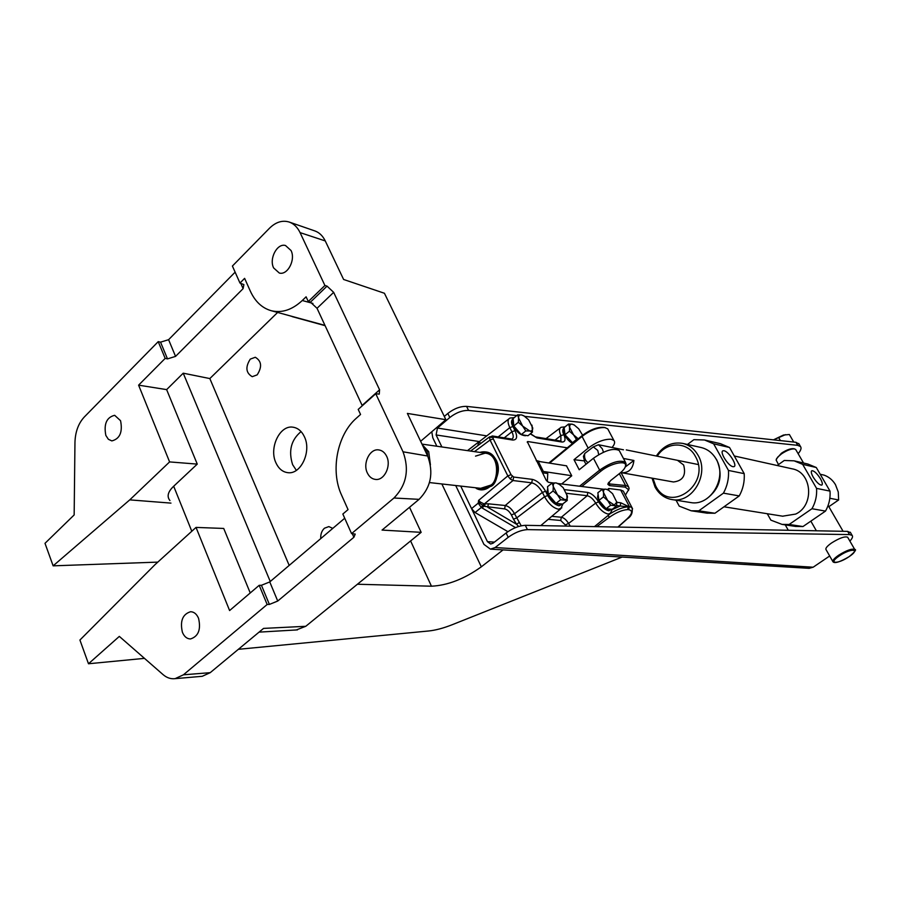 <?xml version="1.0" encoding="UTF-8"?>
<svg xmlns="http://www.w3.org/2000/svg" width="900" height="900" viewBox="0 0 900 900"><rect width="100%" height="100%" fill="white"/><g stroke="black" fill="none" stroke-linecap="round" stroke-linejoin="round"><path stroke-width="1.35" d="M475.515 456.131L485.156 453.161C500.918 454.23 498.206 483.896 489.848 485.415L480.668 488.329M479.891 452.407L485.359 451.879C502.279 453.049 499.343 484.864 490.376 486.495C498.127 479.149 500.04 470.34 496.147 460.103C493.718 455.445 490.252 452.723 485.752 451.935M847.822 537.536L847.631 537.21C844.751 536.153 839.396 538.065 831.577 542.959C827.111 546.12 825.266 548.347 826.043 549.63L832.826 561.499M794.61 448.909L793.53 448.695C790.481 448.425 786.454 449.933 781.459 453.206L776.498 458.775M778.5 464.591L776.104 459.968L777.656 457.178L781.526 453.859C786.982 450.281 791.37 448.639 794.7 448.931L795.893 449.82M480.713 443.486L479.115 441.619L477.675 445.759M598.084 494.37L597.533 497.205C600.278 504.99 604.283 509.085 609.57 509.512L610.121 509.13M513.304 420.39L512.618 422.978C515.306 430.988 519.592 435.251 525.476 435.746L525.983 435.42M547.74 488.464L547.087 491.332C549.821 499.545 554.096 503.843 559.913 504.225L560.475 503.854M564.322 429.289L563.726 431.854C564.919 436.691 567.844 440.584 572.49 443.531M849.893 541.102C852.345 538.425 853.087 536.524 852.131 535.387L849.51 534.589L847.654 531.382L525.296 525.319C519.12 525.645 512.719 528.199 506.093 532.98L508.207 537.311L495.113 547.549L490.433 549.135L483.952 544.399L455.704 485.516M850.624 532.8L847.654 531.382M623.914 492.233L623.306 491.096L620.674 490.005L608.783 488.509L607.466 489.521M431.775 431.764L432.787 437.771L436.849 446.231M494.426 542.115L487.44 541.654L460.71 486.079L471.544 508.601L475.076 512.539L507.881 531.664M467.55 450.641L479.115 441.619L467.471 450.63M441.877 446.951L436.095 434.947L479.374 441.562M785.25 524.88L788.299 530.269M809.089 568.327L813.15 567.214L829.676 555.986M444.308 416.464L447.829 413.438L449.809 417.499L437.456 428.051L436.095 434.947M487.44 541.654L490.669 544.016L493.031 543.217L506.093 532.98M447.829 413.438C454.118 408.566 460.361 406.215 466.582 406.384L795.938 442.294L799.144 444.195M798.143 453.69C800.899 450.45 801.686 448.054 800.482 446.501L797.704 445.343L795.938 442.294M449.809 417.499C456.109 412.627 462.364 410.265 468.574 410.423L516.769 415.541M524.858 416.396L797.704 445.343M508.207 537.311C514.845 532.541 521.246 529.976 527.423 529.627L849.51 534.589M578.239 438.806L573.559 434.869L569.554 427.151L570.038 424.699L571.77 424.103L574.11 424.89L578.7 428.794L582.199 434.543M559.969 484.673L556.132 482.918L552.184 482.996L553.264 486.461C553.072 483.941 554.029 482.749 556.132 482.918L558.765 483.885L563.186 487.676L567.428 496.17C567.585 498.577 566.64 499.725 564.604 499.59L557.505 494.843L553.264 486.461L553.084 490.95L557.505 494.843L560.666 499.725L567.259 500.445L566.64 493.2M524.666 416.272L521.606 414.934L517.635 414.821L518.591 418.027C518.456 415.665 519.469 414.63 521.606 414.934L523.868 415.789L528.637 419.827L532.699 427.815C532.868 430.189 531.877 431.235 529.751 430.976L522.675 426.082L518.591 418.027L518.321 422.257L522.675 426.082L525.791 430.92L529.751 430.976L532.474 432.045L531.979 425.126M609.03 490.466L606.015 489.161L602.381 489.262L603.551 492.581C603.27 490.162 604.091 489.015 606.015 489.161L608.265 489.994L612.574 493.684L616.77 502.132L614.306 505.091L607.702 500.58L603.551 492.581L603.484 496.868L607.702 500.58L610.684 505.226L616.68 505.89L616.702 501.604M574.571 425.16L572.153 424.147L568.496 424.069L569.554 427.151L569.419 431.213L573.559 434.869L576.506 439.47L577.519 439.402M572.962 443.149L565.009 434.767L569.419 431.213M572.085 443.002L576.506 439.47M565.009 434.767L564.12 427.624L568.496 424.069M567.259 500.445L562.59 504.079L555.975 503.37L548.404 494.629L553.084 490.95M555.975 503.37L560.666 499.725M548.404 494.629L547.538 486.675L552.184 482.996M532.474 432.045L527.962 435.735L521.257 434.632L513.81 425.993L518.321 422.257M521.257 434.632L525.791 430.92M513.81 425.993L513.135 418.556L517.635 414.821M616.68 505.89L612.135 509.344L606.116 508.702L598.939 500.366L603.484 496.868M606.116 508.702L610.684 505.226M598.939 500.366L597.859 492.75L602.381 489.262M492.401 435.971L511.267 438.975L512.629 440.032L493.774 437.04L492.401 435.971L489.521 437.209L490.05 440.032L493.279 438.874L511.065 474.716L507.825 475.897L510.244 478.991L513 480.532L484.402 503.876L483.649 506.115L484.526 506.351L485.1 503.82L488.396 503.82L487.744 507.274L516.6 524.295L513.472 519.165L516.623 517.984L544.556 496.71L542.396 492.424L514.519 513.72L511.38 514.89C509.468 511.493 507.206 509.501 504.608 508.905L505.249 505.507C508.815 506.295 511.897 509.04 514.519 513.72L519.311 522.394L516.6 524.295L518.614 526.477M515.509 527.602L482.344 508.106L483.649 506.115L479.678 503.134L480.431 502.088L478.598 500.4L507.825 475.897L490.05 440.032L474.469 451.631M471.544 508.601L478.204 503.168L479.678 503.134L478.598 500.4L478.204 503.168L481.32 507.465L475.076 512.539M482.344 508.106L481.32 507.465L483.671 503.741L480.431 502.088M484.402 503.876L483.671 503.741M484.526 506.351L504.608 508.905M607.849 515.644L609.559 517.151C616.185 512.494 622.226 509.974 627.694 509.569L628.301 506.385L629.325 506.498L628.706 509.681L627.694 509.569L628.301 506.385L620.809 502.796L620.201 505.991L628.335 506.835C623.284 507.094 617.4 509.287 610.684 513.405M553.05 482.918L548.606 482.355L546.12 480.116L527.344 441.765M532.373 479.385C537.368 480.668 541.755 484.627 545.546 491.254L542.396 492.424C539.336 487.024 535.781 483.817 531.731 482.827L513 480.532L513.653 477.034L532.373 479.385L531.731 482.827L505.249 505.507L488.396 503.82M564.142 427.849C562.387 429.266 562.298 431.55 563.884 434.7L560.858 435.6L555.041 440.111M513.146 418.613C511.054 420.548 510.986 423.18 512.933 426.521L515.014 430.65L511.897 431.764C513.686 435.589 513.675 438.064 511.841 439.166M479.79 452.396C486.787 450.551 492.244 453.105 496.159 460.035C504.113 474.457 488.925 495.743 476.145 488.363L480.544 489.611L490.41 486.506L480.161 489.577M521.224 525.78L519.311 522.394M632.599 508.894L631.957 507.566L629.325 506.498L620.674 490.005M527.22 442.17L527.546 441.608M607.95 489.769L608.636 489.78L608.783 488.509M603.18 489.173L558.113 483.548M527.962 441.562L567.281 447.829M773.471 439.841L783.461 435.037L789.379 434.52L793.744 442.058M773.449 439.841L785.52 434.644M778.545 437.321L780.435 440.606M422.28 444.735L428.704 451.642L430.414 464.816M536.197 460.485L539.64 461.441M542.419 472.793L547.785 473.501L547.312 481.657M427.759 456.244L426.915 450.461L423.889 448.121M424.868 450.169L426.915 450.461M549.641 463.072L582.053 436.41L588.173 448.144C596.464 441.979 604.102 439.02 611.077 439.245L613.913 440.471C615.262 442.091 614.644 444.42 612.056 447.48M548.91 462.949L582.232 435.521L582.053 436.41C590.299 430.234 597.926 427.298 604.901 427.59L607.748 428.861L608.4 430.088M625.421 495.113L628.571 489.746L625.241 487.114L609.502 485.606L607.849 484.301L610.639 480.555L619.841 473.254C623.52 470.272 625.433 467.696 625.579 465.514C626.22 459.855 610.11 463.5 600.851 471.206L581.749 486.495M600.851 471.206L599.648 470.126L579.555 486.225M588.173 448.144L574.009 459.686L579.206 469.766L593.449 458.257L599.648 470.126C611.077 462.262 619.673 459.63 625.455 462.251L626.13 464.04L625.466 466.335M625.241 487.114L625.556 485.505L609.817 483.975L608.411 482.839L607.849 484.301M619.324 473.67L625.556 485.505L628.459 486.63L629.111 488.329L628.481 490.5M566.483 465.817L571.748 475.808L561.634 483.986M593.449 458.257C604.822 450.371 613.406 447.784 619.222 450.495L619.852 451.688M574.009 459.686L584.201 460.868M582.232 435.521C590.332 429.525 597.611 426.814 604.069 427.399L605.34 427.669M598.736 454.635L597.746 450.416L593.303 446.895L584.741 453.51L583.403 456.39L584.798 462.206L586.114 464.186M603.484 452.194L602.291 448.762L598.523 444.735L593.303 446.895M623.43 458.449L633.893 460.474L625.252 466.988M620.764 472.5L621.889 472.77C628.988 472.838 632.992 468.743 633.893 460.474M598.523 444.735L623.475 449.798M584.741 453.51C584.055 457.549 585.146 460.598 588.026 462.645M673.29 481.95L673.425 481.973C682.954 480.87 686.351 475.211 683.629 464.985L677.486 460.327M813.195 477.113C816.592 482.411 819.439 485.077 821.745 485.123C822.825 484.402 822.375 482.254 820.406 478.676C816.975 473.355 814.117 470.7 811.834 470.711C810.799 471.454 811.249 473.591 813.195 477.113M732.971 466.695L733.972 466.661C737.73 465.728 728.842 451.474 724.061 450.754L722.97 450.799C719.303 451.822 728.269 466.088 732.971 466.695M782.64 516.184L795.679 514.069C814.849 505.384 812.025 471.892 791.977 468.787L734.299 455.985M714.836 457.009L716.873 460.114C723.375 475.785 719.977 488.666 706.691 498.757M652.961 478.316L655.594 485.707C669.409 514.586 711.776 484.054 695.34 456.334C687.6 441.18 666.27 441.371 657.248 456.21M656.325 456.019C663.064 445.939 671.816 441.72 682.571 443.374C689.231 444.915 694.395 448.897 698.085 455.321C709.684 474.3 692.123 503.775 672.041 499.579C664.639 498.274 658.98 494.111 655.054 487.091L652.039 478.159M682.942 443.452L700.864 447.457C707.445 448.988 712.541 452.891 716.186 459.18C727.65 477.799 710.359 506.644 690.525 502.526L690.176 502.47M820.215 474.266L824.153 475.144C828.956 476.91 832.725 480.094 835.481 484.673L838.26 491.985L838.631 499.973L829.845 498.262M828.844 506.689L838.631 499.973M794.576 460.935L807.851 464.029L816.278 467.505L830.025 491.119C830.52 498.229 829.012 504.9 825.502 511.099L802.969 526.545L795.544 526.421M767.284 513.731L770.884 520.144L782.033 524.396L789.143 524.464L802.969 526.545M789.143 524.464L811.969 508.725L825.502 511.099M811.969 508.725C815.535 502.402 817.065 495.619 816.559 488.374L830.025 491.119M816.559 488.374L802.654 464.355L816.278 467.505M802.654 464.355L794.126 460.834L784.26 460.474L777.206 465.514M706.961 513.146L714.938 513.248L739.249 495.923C743.062 488.993 744.716 481.567 744.21 473.647L729.529 447.491L720.484 443.7L704.959 440.089M676.058 500.22L679.23 506.126L691.178 510.784L698.805 510.817L714.938 513.248M729.529 447.491L713.633 443.812L704.486 439.976L693.889 439.673L687.454 444.465M744.21 473.647L728.471 470.441L713.633 443.812M739.249 495.923L723.431 493.144C727.29 486.079 728.977 478.507 728.471 470.441M698.805 510.817L723.431 493.144M566.629 465.84L536.49 461.059M571.691 475.706L541.62 471.206M320.76 538.594C320.49 534.24 321.728 530.775 324.439 528.221L328.849 526.59L332.786 528.379M250.268 359.123L255.296 357.266C261.619 361.058 262.238 366.93 257.175 374.861L252.248 376.684C245.88 372.949 245.227 367.099 250.268 359.123M296.359 470.363L292.613 464.647C288.281 450.889 291.105 439.875 301.072 431.595M275.895 462.735C268.819 447.986 279.776 424.868 292.928 427.185C297.934 427.939 301.793 431.168 304.481 436.905C311.67 451.53 300.87 474.649 287.921 472.68C282.645 472.039 278.64 468.72 275.895 462.735M105.84 435.42C103.657 424.012 106.605 417.308 114.671 415.305L120.566 420.716C122.782 432.101 119.869 438.829 111.847 440.91L108.36 439.279L105.84 435.42M182.396 632.261C179.876 621.045 182.61 614.194 190.597 611.719C194.062 611.842 196.718 614.048 198.562 618.334C201.105 629.516 198.416 636.39 190.496 638.955C186.941 638.876 184.241 636.649 182.396 632.261M273.623 267.93C268.875 258.694 277.2 242.91 285.514 245.52L291.049 250.537C295.841 259.74 287.561 275.524 279.315 273.037L273.623 267.93M367.335 472.928C362.498 463.365 369.787 448.436 378.664 449.899C382.129 450.371 384.784 452.509 386.651 456.289C391.534 465.806 384.334 480.713 375.548 479.43C371.959 479.002 369.225 476.843 367.335 472.928M235.125 272.16L168.593 339.694L160.549 342.157L158.231 341.64L84.24 417.06C78.39 423.439 75.296 431.887 74.959 442.395L74.16 514.935L45 543.319L53.134 565.841L129.757 499.871L170.955 503.111M277.605 312.469L209.835 378.562L183.229 373.185L270.259 581.501M420.637 441.281L445.882 419.692L384.435 293.265L343.609 279.472L325.26 240.93L300.071 232.616L324.911 285.491L308.295 301.545L306.101 296.809L302.276 300.51C292.118 309.949 281.678 313.324 270.956 310.635C261.945 307.946 255.083 301.455 250.346 291.161L244.62 278.359L239.974 283.05L243.889 284.591L243.112 288.63L175.556 356.389L167.49 358.886L165.172 358.391L138.6 385.155L166.635 389.621L183.229 373.185M209.835 378.562L289.192 565.414M270.956 310.635L324.968 325.373M169.931 500.546C166.646 496.496 167.895 491.726 173.689 486.236L197.257 464.108L166.635 389.621M129.757 499.871L169.594 461.914L197.257 464.108M300.071 232.616C297.473 227.239 293.85 223.718 289.226 222.053C282.398 219.982 275.816 222.041 269.505 228.218L232.403 266.04L239.974 283.05M324.911 285.491L327.049 286.121L333.664 292.354L379.586 389.801L379.238 394.144L375.75 393.716L403.031 451.8L427.646 456.007L407.374 413.415L445.882 419.692M344.711 518.243L269.752 581.929L261.439 585.281L259.2 585.315L267.154 604.496L183.431 674.809L210.206 672.671L263.554 628.403L305.764 626.299L421.166 532.339L409.534 507.274M305.764 626.299L296.325 629.955M259.2 585.315L229.601 610.549L196.031 527.411L154.958 564.705L79.92 640.035L88.492 663.761L119.329 636.39L163.114 674.651C166.792 677.812 170.786 679.151 175.095 678.656L183.431 674.809M88.492 663.761L144.472 658.361M238.343 649.316L428.704 630.979C435.589 630.259 443.363 628.2 452.048 624.78L622.136 557.066M503.077 549.9L481.32 566.82C464.332 578.947 447.716 585.405 431.449 586.204L357.424 584.246M421.166 532.339L382.05 530.077L419.074 499.354L393.964 498.004L351.562 533.621L342.844 514.035L348.053 509.603L341.572 495.124C330.221 470.812 337.14 434.711 356.49 418.084L360.551 414.461L358.211 409.41L375.75 393.716M393.964 498.004C406.496 485.1 409.522 469.699 403.031 451.8M308.295 301.545L310.444 302.141L317.036 308.295L362.284 405.754M169.594 461.914L138.6 385.155M158.231 341.64L165.172 358.391M351.562 533.621L355.219 534.071L353.891 537.266L277.729 601.043L269.392 604.429L267.154 604.496M53.134 565.841L157.804 562.118M210.206 672.671L202.252 676.294L175.095 678.656M289.226 222.053L314.91 230.951C319.331 232.526 322.774 235.856 325.26 240.93M294.244 317.059L290.464 316.012M427.646 456.007C433.822 472.815 430.965 487.26 419.074 499.354M250.234 592.954L223.718 528.446L196.031 527.411M847.631 537.21L854.707 549.416C856.8 549.428 854.944 551.846 849.139 556.661C840.161 561.938 834.784 563.659 833.018 561.836C832.264 560.587 834.131 558.394 838.631 555.233C846.495 550.361 851.85 548.415 854.707 549.416L854.899 549.776M849.082 556.673C861.086 548.775 850.995 547.852 839.329 555.908C827.314 563.895 837.675 564.559 849.082 556.673M565.031 426.881L561.139 427.264C559.046 428.377 558.945 431.156 560.858 435.6L560.914 441.113M514.249 417.634L509.963 418.05C507.51 419.377 507.454 422.572 509.816 427.624L498.218 436.894M486.765 435.881L437.456 428.051M495.113 547.549L813.15 567.214M525.296 525.319L527.423 529.627M466.582 406.384L468.574 410.423M551.79 516.341L561.33 517.241C563.94 517.781 566.347 519.84 568.564 523.44L595.688 503.123C599.648 509.456 603.832 513.101 608.231 514.069L611.1 512.91M566.483 526.095L560.711 520.481L561.33 517.241L587.216 495.72L566.696 493.324M560.711 520.481L548.212 519.345M565.684 524.745L568.564 523.44L570.285 526.163M504.248 437.861L511.897 431.764L509.816 427.624L512.933 426.521M484.369 503.876L482.287 508.072M511.38 514.89L513.472 519.165M564.716 489.656L587.835 492.435L587.216 495.72C590.231 496.418 593.055 498.881 595.688 503.123L598.579 501.817C601.819 506.981 605.25 509.974 608.861 510.806L611.505 509.276M587.835 492.435C591.649 493.358 595.226 496.485 598.579 501.817M545.546 491.254L547.706 495.54L544.556 496.71C548.618 503.854 553.252 508.027 558.472 509.231L561.836 507.803M511.065 474.716L513.653 477.034M512.269 476.269L510.244 478.991M493.774 437.04L492.998 437.479L493.279 438.874M492.998 437.479L489.521 437.209M515.014 430.65C517.748 436.95 516.949 440.066 512.629 440.032M535.725 436.928L560.531 441.011L561.859 442.012L536.996 437.94L530.46 433.688M536.996 437.94L530.269 433.856M563.884 434.7C565.875 439.673 565.2 442.114 561.859 442.012M616.793 502.335L620.809 502.796M612.326 509.591L620.201 505.991L616.714 505.598M547.706 495.54C551.048 501.356 554.85 504.776 559.114 505.811L562.174 504.034M617.884 527.062L627.086 518.861C632.441 513.697 632.992 510.637 628.706 509.681M609.559 517.151L596.756 526.658M609.502 485.606L609.817 483.975L608.895 482.209M538.155 461.194L543.285 471.33M441.855 483.964L481.32 566.82M261.439 585.281L269.392 604.429M269.752 581.929L277.729 601.043M352.271 533.632L353.891 537.266M410.603 540.934L431.449 586.204M160.549 342.157L167.49 358.886M168.593 339.694L175.556 356.389M240.727 283.252L243.112 288.63M302.276 300.51L312.907 303.412M362.137 405.416L379.586 389.801M310.444 302.141L327.049 286.121M317.036 308.295L333.664 292.354M173.689 486.236L191.801 531.259M560.16 428.006L545.996 438.615M508.781 418.95L479.295 441.63M816.367 530.798L810.855 521.145M843.097 531.304L828.124 505.44M803.554 463.027L795.679 449.449M490.433 549.135L809.28 568.339M800.482 446.501L798.716 443.464M852.131 535.387L850.275 532.192M489.746 436.748L470.554 451.069M563.074 503.696L560.621 508.916L540.765 525.6M612.337 509.186L610.099 513.799L594.484 526.613M618.143 527.062L627.457 518.76C631.474 516.161 632.981 512.426 631.957 507.566L623.306 491.096M490.905 453.983L421.976 444.105M485.989 488.925L429.48 482.569M625.579 465.514L626.13 464.04M628.571 489.746L629.111 488.329M625.455 462.251L619.222 450.495M628.459 486.63L621.056 472.59M613.913 440.471L607.748 428.861M621.889 472.77L673.425 481.973M626.288 449.921L698.22 464.535M690.525 502.526L672.041 499.579M795.949 526.477L782.033 524.396M691.178 510.784L707.389 513.214M782.955 516.24L723.994 506.79M292.32 316.654L325.114 325.676M297.473 629.887L259.065 632.126"/></g></svg>
